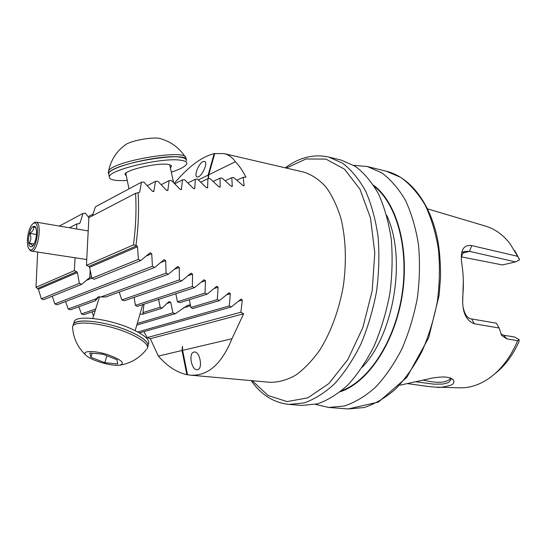 <?xml version="1.0" encoding="UTF-8"?>
<svg xmlns="http://www.w3.org/2000/svg" width="547" height="547" viewBox="0 0 547 547"><rect width="100%" height="100%" fill="white"/><g stroke="black" fill="none" stroke-linecap="round" stroke-linejoin="round"><path stroke-width="0.82" d="M174.281 183.32C188.599 166.493 201.891 156.606 214.157 153.666L208.133 175.095L208.339 178.63M214.677 153.734L214.157 153.666M235.354 161.727L208.763 174.787L214.732 153.55L223.955 153.577C228.523 154.644 232.325 157.365 235.354 161.727C239.312 165.734 242.827 170.89 245.911 177.194L243.196 177.283L244.078 185.754L242.793 185.392L233.733 177.597L231.812 177.672L232.277 186.39L230.957 186.028L222.034 178.048L220.051 178.124L220.106 187.081L218.766 186.725L209.952 178.561L207.908 178.65L207.573 187.84L206.205 187.484L197.494 179.136L195.382 179.238L194.684 188.66L193.276 188.305L184.654 179.772L182.479 179.888L181.419 189.535L179.977 189.187L171.437 180.476L169.194 180.599L167.792 190.472L166.309 190.124L157.83 181.242L155.526 181.372L153.782 191.464L152.264 191.129L143.84 182.062L141.475 182.206L139.683 192.052L138.083 192.763C139.129 209.255 138.418 226.786 135.957 245.343L136.812 245.753L88.86 266.403L89.585 267.312L91.862 278.286L94.2 279.285L140.757 260.522L138.405 259.367L137.488 246.786L136.812 245.753M231.969 338.737L182.616 350.36L187.532 374.777L190.185 375.126C207.737 376.336 221.665 364.206 231.969 338.737L243.634 313.773L240.858 312.248L242.3 300.057L241.165 299.059L231.224 307.004L229.268 305.951L230.355 293.712L229.152 292.707L219.34 300.638L217.323 299.565L218.075 287.271L216.803 286.272L207.101 294.177L205.029 293.096L205.46 280.748L204.127 279.749L194.52 287.633L192.387 286.532L192.523 274.136L191.115 273.138L181.59 280.994L179.409 279.879L179.259 267.435L177.775 266.444L168.326 274.266L166.083 273.138L165.659 260.645L164.114 259.654L154.712 267.442L152.415 266.3L151.738 253.76L150.117 252.782L140.757 260.522M182.616 350.36L182.431 346.34L182.007 350.504L186.869 374.654L187.525 374.729M186.869 374.654C176.872 372.514 167.355 366.326 158.329 356.076L150.322 338.709L147.136 337.602L143.888 331.626M91.93 311.92L93.558 315.995M78.782 306.771L81.517 313.93L83.725 314.751L95.164 310.805M65.558 301.534L68.218 308.973L70.44 309.807L95.506 300.7L95.91 299.072L98.18 296.905L105.762 296.98L168.326 274.266M52.245 296.194L54.83 303.941L57.066 304.782L154.712 267.442M35.993 287.278L38.393 289.247L41.353 298.819L43.603 299.681L81.66 284.344L79.377 283.36L77.38 272.543L76.683 271.647L74.31 270.621L35.993 287.278L37.64 252.071M193.912 352.083C188.127 352.972 191.648 371.003 197.358 369.724C203.313 369.293 199.908 350.771 194.117 352.042L193.912 352.083M182.007 350.504L158.329 356.076M243.634 313.773L150.322 338.709M208.133 175.095L198.329 179.908M208.373 178.63L208.763 174.787M202.944 161.645C198.582 163.587 193.761 175.881 197.002 176.845C200.64 178.91 208.722 162.726 204.694 161.427L202.944 161.645M88.874 217.644L135.553 193.344C136.552 209.535 135.847 226.732 133.441 244.933L86.44 265.357L88.874 217.644L85.353 213.193L83.041 213.419L79.999 223.032L79.226 223.668L76.812 223.921L76.58 228.974M75.076 257.76L74.31 270.621M76.812 223.921L69.421 227.771M133.441 244.933L135.957 245.343M135.553 193.344L138.083 192.763M119.232 292.091L121.803 299.92L124.388 300.727L181.59 280.994M134.138 297.363L135.403 305.37L137.215 306.416L194.52 287.633M143.943 304.207L142.835 314.122L139.95 314.286M98.563 296.795L95.506 300.7M158.562 299.127L160.175 307.188L161.98 308.241L168.9 301.629L170.746 302.265L172.879 312.85L175.45 313.643L187.279 305.513L190.329 304.747M207.101 294.177L180.031 302.614L177.433 301.766L175.819 293.76M219.34 300.638L192.599 308.563L190.882 307.469L189.31 299.722M90.193 270.266L89.77 277.507L81.66 284.344M86.44 265.357L88.86 266.403M92.443 215.785L95.417 206.807L141.475 182.206M89.77 277.507L91.547 276.775M427.617 208.879L485.285 226.034C494.714 228.769 502.966 234.656 510.05 243.695L519.65 259.716L514.693 250.622M519.65 259.716L515.561 261.904L502.467 264.946L461.565 256.919M494.98 373.649C504.819 365.991 512.785 355.393 518.891 341.868L519.151 339.605L517.653 340.658L506.85 338.894L501.681 335.42L499.117 327.995L474.331 323.797C465.538 320.433 461.716 310.976 462.851 295.435C463.774 284.686 463.459 274.314 461.9 264.31C459.897 250.697 463.179 244.454 471.76 245.589L517.694 256.338M517.653 340.658C510.467 357.567 500.717 370.271 488.403 378.777C478.851 385.15 469.169 388.165 459.357 387.816L436.807 387.167C434.304 387.208 424.397 386.114 417.505 384.985L407.659 383.652M400.11 385.156L431.692 378.182C431.474 378.141 441.511 376.555 445.716 377.068C450.735 377.915 450.126 377.724 453.06 379.591L454.01 381.608C453.661 383.317 452.745 384.466 451.254 385.054C443.644 387.167 438.831 387.878 436.807 387.167M289.048 404.431L304.2 402.9C314.607 399.262 324.822 392.801 334.846 383.509C344.535 372.671 353.218 359.543 360.897 344.125C367.769 327.68 372.979 310.156 376.521 291.572C378.968 272.809 379.495 254.54 378.1 236.762C375.625 219.723 371.481 204.537 365.669 191.211C359.051 179.259 351.365 169.926 342.613 163.218L328.699 157.03L341.28 160.127L355.324 166.329C364.165 173.016 371.939 182.301 378.64 194.185C384.534 207.416 388.753 222.485 391.29 239.388C392.739 257.008 392.254 275.12 389.84 293.705C386.326 312.118 381.122 329.465 374.244 345.759C366.552 361.02 357.834 374.011 348.104 384.746C338.019 393.936 327.735 400.329 317.246 403.918L301.965 405.416L289.048 404.431C273.746 402.763 261.131 394.825 251.196 380.609M373.478 185.153C396.753 202.328 409.819 248.393 402.182 295.681C394.654 342.99 367.851 382.661 340.371 391.707M353.731 165.324L367.31 166.541L381.628 172.756C390.64 179.409 398.585 188.599 405.45 200.318C411.501 213.364 415.857 228.195 418.517 244.803C420.082 262.116 419.686 279.886 417.34 298.115C413.874 316.159 408.698 333.164 401.799 349.123C394.079 364.063 385.307 376.787 375.481 387.29C365.3 396.281 354.88 402.53 344.241 406.024L328.699 407.46L315.421 404.37M500.922 334.121L503.65 335.222L514.604 337.014L519.151 339.605M463.145 307.318C464.793 314.798 467.63 318.675 471.651 318.949L496.334 323.188L499.117 327.995M463.336 280.433L462.666 302.32M515.561 261.904L469.456 251.326L465.182 251.388C463.063 250.998 460.875 257.596 461.381 259.743M474.331 323.797L471.651 318.949M462.851 295.435L462.906 295.865M471.76 245.589L469.456 251.326L462.994 253.07M415.638 381.758L434.099 384.179L442.906 384.056L447.61 382.845C449.839 381.362 447.323 384.028 450.913 379.741L450.954 379.078M450.55 378.08L450.024 378.968C445.634 383.03 436.595 383.379 422.906 380.015M155.526 181.372L147.266 185.693M93.004 214.082L88.088 216.653M231.812 177.672L225.173 180.79M243.196 177.283L236.851 180.216M220.051 178.124L213.125 181.433M169.194 180.599L161.194 184.701M182.479 179.888L174.739 183.785M195.382 179.238L187.908 182.93M207.908 178.65L200.701 182.151M83.041 213.419L59.343 226.068M240.858 312.248L147.136 337.602M231.224 307.004L139.417 332.891M229.268 305.951L137.769 331.967M152.415 266.3L54.83 303.941M192.387 286.532L135.403 305.37M179.409 279.879L121.803 299.92M95.725 308.987L81.517 313.93M166.083 273.138L100.566 297.124M96.217 298.717L68.218 308.973M175.45 313.643L136.791 325.103M217.323 299.565L190.882 307.469M172.879 312.85L137.263 323.496M161.98 308.241L142.753 314.231M205.029 293.096L177.433 301.766M160.175 307.188L143.198 312.528M138.405 259.367L91.862 278.286M79.377 283.36L41.353 298.819M123.827 145.987L126.507 144.059C133.81 139.998 154.199 136.688 160.086 138.569C170.76 141.543 179.122 147.642 185.18 156.873M108.552 173.153L108.614 170.938C112.962 160.907 187.081 148.62 185.843 157.953M108.962 175.225L108.675 173.775C109.379 163.608 191.614 149.933 186.233 160.695C186.623 158.91 184.435 157.721 179.662 157.119C161.365 154.247 108.579 166.705 108.675 173.775L108.962 175.225M170.548 167.669L171.45 166.466C171.69 165.385 170.315 164.674 167.334 164.339C156.134 162.78 124.969 170.158 124.935 174.343L126.412 175.97M171.464 172.155C180.763 169.044 185.884 166.213 186.842 163.662C187.238 161.905 185.05 160.743 180.278 160.162C162.001 157.379 109.202 169.823 109.277 176.79C109.065 179.833 115.075 181.057 127.307 180.476M95.547 360.603C105.017 364.063 112.976 365.615 119.417 365.273C125.789 363.352 121.694 359.755 107.123 354.477C93.872 350.326 81.79 350.648 85.551 354.88C87.178 356.712 90.508 358.62 95.547 360.603M104.812 362.695L90.925 357.3L89.756 352.986L102.863 354.169L116.962 359.707L117.742 363.926L104.812 362.695L106.891 355.755M147.047 348.883C150.582 344.514 136.955 335.188 116.914 328.897C96.915 322.545 76.348 321.178 73.011 325.725L72.539 326.559L72.689 328.85M147.601 346.948C151.143 342.545 137.543 333.185 117.516 326.894C97.53 320.535 76.977 319.195 73.626 323.769L73.011 325.725L73.626 323.769C77.045 318.026 106.754 321.677 128.121 330.723C143.246 337.308 149.741 342.716 147.601 346.948M92.176 353.205L90.925 357.3M73.9 322.921L74.522 320.945C77.947 315.14 107.643 318.757 128.969 327.831C144.073 334.436 150.548 339.872 148.401 344.145M33.374 223.354L34.639 222.376L35.999 222.13C42.687 222.458 37.805 252.899 31.35 251.114L30.14 250.458L29.244 249.131M27.418 239.176C28.246 231.012 30.249 225.733 33.435 223.326C41.757 219.06 35.863 255.832 29.292 249.186C27.788 247.456 27.165 244.119 27.418 239.176M28.512 238.581C29.736 229.508 31.924 225.473 35.063 226.485C36.82 229.029 37.011 233.432 35.644 239.695C34.618 243.442 33.346 245.774 31.822 246.69C29.449 247.312 28.348 244.605 28.512 238.581M32.307 246.369L32.239 246.348C32.916 245.555 31.911 244.502 29.23 243.183C31.117 240.181 31.329 236.919 29.859 233.405C32.724 231.463 33.935 229.22 33.476 226.67L35.439 227.743M36.499 234.478L29.859 233.405M34.092 243.941L29.23 243.183M223.955 153.577L303.783 172.12C311.776 174.671 319.147 179.594 325.903 186.903C332.132 195.532 337.184 206.151 341.055 218.766C345.895 239.34 346.641 261.835 343.29 286.245C338.846 310.477 331.106 331.612 320.077 349.649C312.46 360.418 304.344 368.924 295.729 375.174C287.031 380.008 278.485 382.387 270.102 382.305L190.185 375.126M386.346 171.232L400.835 177.454C409.97 184.079 418.031 193.194 425.005 204.797C431.166 217.706 435.624 232.359 438.373 248.755C440.014 265.835 439.685 283.36 437.381 301.322C433.956 319.113 428.793 335.858 421.894 351.571C414.154 366.292 405.348 378.811 395.46 389.149C385.204 397.997 374.702 404.137 363.953 407.57L348.248 408.951L378.442 402.066L406.831 377.348L428.643 337.772L439.091 295.503L440.533 277.493C440.663 265.562 439.891 254.013 438.229 242.854C431.439 204.257 410.838 177.276 386.346 171.232L367.31 166.541M286.313 168.059L305.985 158.972L325.937 159.095L344.521 169.201L359.947 189.214L370.49 217.938L374.791 252.967L372.165 290.874L362.811 327.701L347.783 359.632L328.795 383.618L307.886 397.813L287.072 401.601L268.078 395.488L252.235 380.705M386.654 215.292C406.688 257.131 394.414 333.711 362.305 367.194M374.292 186.418C396.848 204.045 409.293 249.309 401.826 295.626C394.449 341.957 368.48 381.068 341.54 390.763M506.85 338.894L503.65 335.222M154.056 190.999L152.934 191.566M168.052 190.007L166.951 190.554M232.468 185.946L231.504 186.39M244.256 185.317L243.326 185.741M220.318 186.636L219.326 187.101M181.672 189.071L180.599 189.597M194.923 188.202L193.877 188.701M207.805 187.389L206.787 187.867M79.999 223.032L78.665 223.73M139.683 192.052L138.357 192.742M242.3 300.057L238.506 301.151M230.355 293.712L226.396 294.901M190.527 305.725L183.348 307.893M165.659 260.645L160.517 262.635M151.738 253.76L146.22 256.01M91.828 278.136L86.187 280.433M192.523 274.136L187.956 275.736M179.259 267.435L174.418 269.213M99.451 296.775L98.18 297.24M218.075 287.271L213.939 288.584M170.746 302.265L166.76 303.53M205.46 280.748L201.125 282.19M137.488 246.786L89.585 267.312M77.38 272.543L38.393 289.247M76.683 271.647L37.675 288.454M173.59 182.623L169.72 164.777M126.049 172.975L126.042 174.151M143.225 312.781L142.835 314.122M328.699 157.03C313.643 153.83 299.175 157.427 285.302 167.826M328.699 407.46L348.248 408.951M465.182 251.388L461.859 252.29M450.913 379.741L450.878 378.613M452.061 378.825L453.066 379.611M450.024 378.968L450.489 378.059M126.507 144.059C116.949 150.596 110.979 159.56 108.614 170.944M109.277 176.79L108.265 171.69M128.989 188.872L125.776 173.201M171.279 165.645L171.45 166.466M72.539 326.559C73.12 337.738 77.455 347.174 85.551 354.88M120.572 365.088C131.095 363.085 139.676 357.929 146.316 349.622M99.499 296.782L92.792 318.477M142.781 304.59L135.177 330.627M73.626 323.769L74.522 320.945M31.35 251.114L86.693 259.524M35.999 222.13L88.115 230.923M29.292 249.186L30.14 250.458M33.435 223.326L34.639 222.376M35.733 227.525L35.063 226.485M32.239 246.348L31.822 246.69"/></g></svg>
